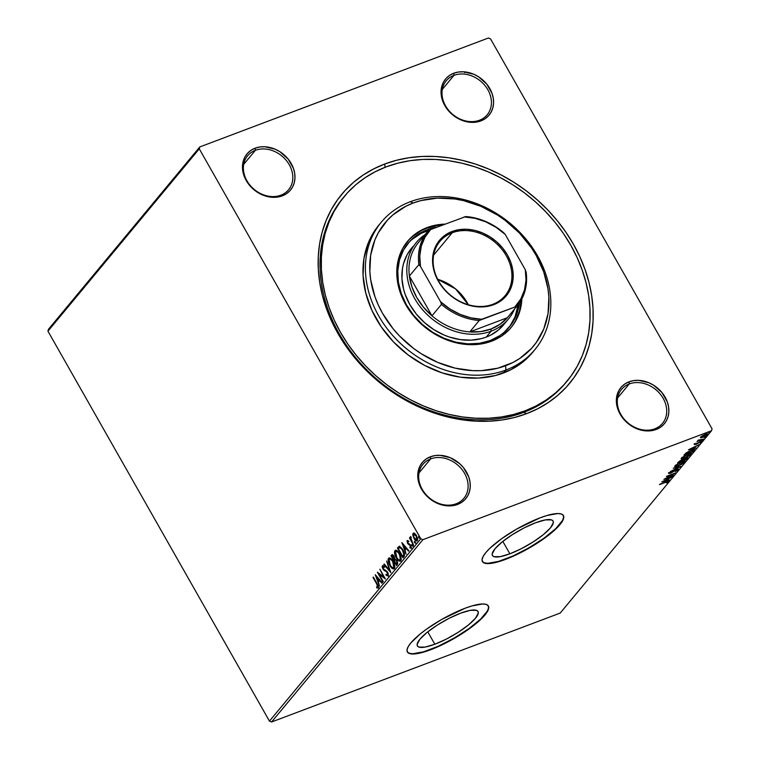 <?xml version="1.0" encoding="UTF-8"?>
<svg xmlns="http://www.w3.org/2000/svg" width="760" height="760" viewBox="0 0 760 760"><rect width="100%" height="100%" fill="white"/><g stroke="black" fill="none" stroke-linecap="round" stroke-linejoin="round"><path stroke-width="1.14" d="M343.71 197.163A144.704 117.971 39.7 0 0 356.506 358.606A144.704 117.971 39.7 0 0 523.754 412.347A144.704 117.971 39.7 0 0 566.39 381.995A144.704 117.971 -140.3 0 1 565.782 382.736A144.704 117.971 -140.3 0 1 523.754 412.347A144.704 117.971 -140.3 0 1 356.877 359.052A144.704 117.971 -140.3 0 1 343.092 197.904L344.318 196.422A144.704 117.971 -140.3 0 1 386.346 166.81A144.704 117.971 -140.3 0 1 553.223 220.096A144.704 117.971 -140.3 0 1 567.017 381.254A144.704 117.971 -140.3 0 1 524.989 410.865L523.754 412.347L526.585 413.668L523.754 412.347L524.989 410.865A144.704 117.971 -140.3 0 1 358.112 357.57A144.704 117.971 -140.3 0 1 344.318 196.422M384.75 163.998A148.029 120.678 -140.3 0 1 573.505 244.359A148.029 120.678 -140.3 0 1 526.585 413.668L537.795 408.709L548.207 402.591L557.736 395.38L566.276 387.144L573.753 377.957L580.098 367.916L585.238 357.115L589.133 345.658L591.745 333.649L593.047 321.204L593.019 308.455L591.669 295.517L589.019 282.511L585.077 269.572L579.889 256.813L573.505 244.359L565.991 232.341L557.403 220.865L547.846 210.035L537.396 199.975L526.167 190.769L514.244 182.505L501.771 175.266L488.851 169.119L475.608 164.122L462.175 160.332L448.675 157.776L435.242 156.484L422.009 156.465L409.108 157.728L396.644 160.246L384.75 163.998L373.54 168.967L363.128 175.075L353.599 182.286L345.059 190.523L337.573 199.709L331.236 209.75L326.097 220.552L322.202 232.009L319.589 244.017L318.288 256.462L318.316 269.211L319.656 282.15L322.316 295.155L326.258 308.104L331.445 320.863L337.829 333.308L345.344 345.334L353.923 356.81L363.489 367.631L373.939 377.691L385.168 386.906L397.081 395.171L409.564 402.41L422.484 408.557L435.727 413.544L449.16 417.335L462.659 419.89L476.092 421.183L489.326 421.202L502.227 419.947L514.691 417.43L526.585 413.668A148.029 120.678 -140.3 0 1 337.829 333.308A148.029 120.678 -140.3 0 1 384.75 163.998L385.035 167.314L384.75 163.998M456.142 503.785A26.61 21.698 39.7 0 0 464.578 473.347A26.61 21.698 39.7 0 0 430.644 458.897L430.464 456.76A28.272 23.047 -140.3 0 1 466.516 472.102A28.272 23.047 -140.3 0 1 457.558 504.45L456.142 503.785A26.61 21.698 -140.3 0 1 425.457 493.981A26.61 21.698 -140.3 0 1 422.921 464.351A26.61 21.698 -140.3 0 1 430.644 458.897A26.61 21.698 -140.3 0 1 461.339 468.702A26.61 21.698 -140.3 0 1 463.875 498.341A26.61 21.698 -140.3 0 1 456.142 503.785L457.558 504.45L461.69 502.331L465.139 499.377L467.78 495.71L469.509 491.454L470.25 486.78L469.993 481.878L468.73 476.919L463.448 467.618L459.619 463.628L450.347 457.729L440.106 455.316L435.119 455.553L430.464 456.76L426.331 458.869L422.883 461.823L420.242 465.49L418.522 469.747L417.772 474.42L418.028 479.322L419.292 484.281L424.574 493.582L432.82 500.916L437.674 503.471L447.916 505.884L452.903 505.647L457.558 504.45A28.272 23.047 -140.3 0 1 421.505 489.098A28.272 23.047 -140.3 0 1 430.464 456.76L430.644 458.897L418.988 472.948L430.644 458.897A26.61 21.698 39.7 0 0 422.209 489.336A26.61 21.698 39.7 0 0 456.142 503.785M280.849 195.206A26.61 21.698 39.7 0 0 289.284 164.768A26.61 21.698 39.7 0 0 255.351 150.328L255.17 148.181A28.272 23.047 -140.3 0 1 291.223 163.533A28.272 23.047 -140.3 0 1 282.264 195.871L280.849 195.206A26.61 21.698 -140.3 0 1 250.163 185.411A26.61 21.698 -140.3 0 1 247.627 155.772A26.61 21.698 -140.3 0 1 255.351 150.328A26.61 21.698 -140.3 0 1 286.045 160.123A26.61 21.698 -140.3 0 1 288.581 189.762A26.61 21.698 -140.3 0 1 280.849 195.206L282.264 195.871L286.397 193.752L289.845 190.807L292.486 187.131L294.215 182.875L294.956 178.21L294.699 173.299L293.436 168.35L288.154 159.039L279.908 151.715L275.053 149.159L264.812 146.746L259.825 146.984L255.17 148.181L251.037 150.299L247.589 153.244L244.948 156.921L243.219 161.177L242.478 165.841L242.734 170.753L243.998 175.702L249.28 185.012L257.526 192.337L267.473 196.574L272.622 197.305L277.609 197.068L282.264 195.871A28.272 23.047 -140.3 0 1 246.212 180.519A28.272 23.047 -140.3 0 1 255.17 148.181L255.351 150.328L243.694 164.369L255.351 150.328A26.61 21.698 39.7 0 0 246.915 180.766A26.61 21.698 39.7 0 0 280.849 195.206M479.455 120.251A26.61 21.698 39.7 0 0 487.892 89.813A26.61 21.698 39.7 0 0 453.957 75.364L453.777 73.226A28.272 23.047 -140.3 0 1 489.829 88.578A28.272 23.047 -140.3 0 1 480.871 120.916L479.455 120.251A26.61 21.698 -140.3 0 1 448.761 110.447A26.61 21.698 -140.3 0 1 446.224 80.816A26.61 21.698 -140.3 0 1 453.957 75.364A26.61 21.698 -140.3 0 1 484.652 85.168A26.61 21.698 -140.3 0 1 487.189 114.807A26.61 21.698 -140.3 0 1 479.455 120.251L480.871 120.916L484.994 118.797L488.452 115.843L491.093 112.176L492.812 107.92L493.563 103.255L493.297 98.344L492.043 93.385L486.751 84.085L478.515 76.76L473.66 74.204L463.419 71.791L458.432 72.029L453.777 73.226L449.644 75.344L446.196 78.289L443.555 81.966L441.826 86.212L441.085 90.886L441.341 95.788L444.809 105.564L451.706 114.038L456.133 117.382L466.079 121.619L471.219 122.35L476.216 122.113L480.871 120.916A28.272 23.047 -140.3 0 1 444.809 105.564A28.272 23.047 -140.3 0 1 453.777 73.226L453.957 75.364L442.301 89.414L453.957 75.364A26.61 21.698 39.7 0 0 445.522 105.802A26.61 21.698 39.7 0 0 479.455 120.251M654.75 428.83A26.61 21.698 39.7 0 0 663.186 398.392A26.61 21.698 39.7 0 0 629.251 383.942L629.071 381.795A28.272 23.047 -140.3 0 1 665.123 397.147A28.272 23.047 -140.3 0 1 656.165 429.485L654.75 428.83A26.61 21.698 -140.3 0 1 624.064 419.026A26.61 21.698 -140.3 0 1 621.528 389.386A26.61 21.698 -140.3 0 1 629.251 383.942A26.61 21.698 -140.3 0 1 659.946 393.747A26.61 21.698 -140.3 0 1 662.482 423.377A26.61 21.698 -140.3 0 1 654.75 428.83L656.165 429.485L660.297 427.376L663.746 424.422L666.387 420.745L668.106 416.499L668.857 411.825L668.591 406.923L667.337 401.964L662.045 392.663L653.809 385.329L648.954 382.774L638.713 380.361L633.726 380.599L629.071 381.795L624.938 383.914L621.49 386.868L618.849 390.535L617.12 394.791L616.379 399.456L616.635 404.367L617.899 409.327L623.181 418.627L631.427 425.952L641.373 430.188L646.513 430.92L651.51 430.692L656.165 429.485A28.272 23.047 -140.3 0 1 620.112 414.143A28.272 23.047 -140.3 0 1 629.071 381.795L629.251 383.942L617.595 397.983L629.251 383.942A26.61 21.698 39.7 0 0 620.815 414.38A26.61 21.698 39.7 0 0 654.75 428.83M434.824 644.242L427.766 631.826L434.824 644.242L425.182 647.073L418.969 647.102L417.477 646.047L417.145 644.328L419.966 639.179L427.006 632.443L437.209 625.128L449.008 618.364L460.608 613.178A34.865 8.493 -29.6 0 1 478.03 611.486A34.865 8.493 -29.6 0 1 465.909 626.952A34.865 8.493 -29.6 0 1 434.824 644.242A34.865 8.493 -29.6 0 1 417.401 645.933A34.865 8.493 -29.6 0 1 429.523 630.467A34.865 8.493 -29.6 0 1 460.608 613.178L470.25 610.346L476.453 610.318L477.954 611.372L478.287 613.092L475.465 618.231L468.416 624.976L458.223 632.292L446.424 639.056L434.824 644.242M509.875 553.822L502.816 541.405L509.875 553.822L500.232 556.643L494.028 556.681L492.528 555.626L492.195 553.907L495.017 548.758L502.065 542.013L512.259 534.707L524.058 527.943L535.658 522.747A34.865 8.493 -29.6 0 1 553.081 521.065A34.865 8.493 -29.6 0 1 540.958 536.522A34.865 8.493 -29.6 0 1 509.875 553.822A34.865 8.493 -29.6 0 1 492.451 555.503A34.865 8.493 -29.6 0 1 504.573 540.047A34.865 8.493 -29.6 0 1 535.658 522.747L545.3 519.925L551.503 519.897L553.005 520.942L553.337 522.661L550.515 527.811L543.466 534.556L533.273 541.861L521.474 548.625L509.875 553.822M482.353 561.422A46.569 11.343 150.4 0 0 505.542 559.037L505.704 559.322A46.569 11.343 -29.6 0 1 482.429 561.573A46.569 11.343 -29.6 0 1 498.617 540.92A46.569 11.343 -29.6 0 1 540.151 517.817L516.648 529.083L501.667 538.669L489.925 548.236L485.849 552.558L483.208 556.339L482.087 559.436L482.534 561.725L484.528 563.131L488.006 563.597L492.822 563.093L505.704 559.322L521.198 552.387L544.179 538.46L555.921 528.894L559.996 524.571L562.647 520.79L563.768 517.693L563.322 515.403L561.317 513.997L557.84 513.532L547.048 515.48L540.151 517.817A46.569 11.343 -29.6 0 1 563.417 515.565A46.569 11.343 -29.6 0 1 547.228 536.218A46.569 11.343 -29.6 0 1 505.704 559.322L505.542 559.037A46.569 11.343 150.4 0 0 546.839 536.114A46.569 11.343 150.4 0 0 563.331 515.422M407.303 651.852A46.569 11.343 150.4 0 0 430.492 649.458L430.644 649.743A46.569 11.343 -29.6 0 1 407.379 651.994A46.569 11.343 -29.6 0 1 423.567 631.341A46.569 11.343 -29.6 0 1 465.101 608.237L441.598 619.505L426.616 629.09L420.213 633.973L410.799 642.979L408.148 646.76L407.027 649.857L407.483 652.156L409.478 653.562L412.955 654.018L417.772 653.514L423.748 652.07L438.216 646.617L461.909 633.774L475.532 624.007L484.947 615.001L487.597 611.22L488.718 608.123L488.272 605.825L486.267 604.418L482.79 603.962L471.998 605.91L465.101 608.237A46.569 11.343 -29.6 0 1 488.367 605.986A46.569 11.343 -29.6 0 1 472.178 626.639A46.569 11.343 -29.6 0 1 430.644 649.743L430.492 649.458A46.569 11.343 150.4 0 0 471.779 626.534A46.569 11.343 150.4 0 0 488.281 605.853M539.115 408.015L539.98 407.445L539.115 408.015M684.617 461.272L684.731 462.127L684.978 461.434L683.734 461.32L678.822 463.173L674.709 466.25L676.675 466.469L681.806 464.274L684.731 462.127L684.674 460.883M687.895 457.957L680.352 460.608L677.54 462.935L686.803 459.439L687.895 457.957M691.03 453.549L691.135 454.413L691.4 453.729L690.137 453.606L685.235 455.458L681.112 458.536L682.499 458.888L686.992 457.216L690.916 454.66L691.077 453.169M712.063 428.83L490.551 38.903L712.063 428.83L711.54 430.73L560.206 613.063L271.567 722L422.902 539.667L711.54 430.73L422.902 539.667L420.774 538.764L269.448 721.097L47.937 331.17L199.272 148.836L420.774 538.764L199.272 148.836L199.794 146.936L48.459 329.27L199.794 146.936L488.433 38L199.794 146.936L199.272 148.836L47.937 331.17L48.459 329.27L47.937 331.17L269.448 721.097L420.774 538.764L422.902 539.667L271.567 722L269.448 721.097L271.567 722L560.206 613.063L711.54 430.73L712.063 428.83M413.801 532.978L412.908 535.582L414.038 538.517L416.623 541.053L417.687 539.761L416.641 535.914L414.257 533.159L413.278 533.178L412.803 534.261L412.908 535.582L413.421 535.392L413.659 533.121L412.908 535.582L414.038 538.517C415.178 540.569 416.29 541.31 417.344 540.75L416.461 535.591L414.694 533.425L413.126 533.32L413.753 533.026M413.526 545.148L410.362 536.693L410.381 538.631L409.773 537.577L409.45 537.975L413.526 545.148L411.131 539.809L410.675 536.693L410.381 538.631L409.773 537.577L409.45 537.975L413.526 545.148M407.075 540.607L407.683 543.533L410.656 546.069L410.001 547.96L411.122 548.216L410.96 545.566L407.825 542.82L407.541 541.576L408.452 541.709L408.3 540.864L407.075 540.607L407.522 543.258L410.447 545.633L410.704 547.276L409.82 547.067L410.001 547.96L411.236 548.112L410.761 545.195L407.825 542.82L407.597 541.471L408.452 541.709L408.3 540.864L407.236 540.493M399.276 546.364L397.404 548.036L398.354 548.577L397.404 548.036L402.981 557.85L404.32 556.13L404.538 554.202L402.087 548.568L399.503 546.373L397.404 548.036L402.981 557.85L403.978 556.643C404.928 554.904 404.567 552.644 402.904 549.869L399.038 546.421L399.56 546.221M396.577 565.563L397.765 563.397L396.862 560.519L394.763 558.828L393.062 555.028L392.084 554.639L390.991 555.75L396.577 565.563L397.433 564.528L396.862 560.519L394.763 558.828L393.974 556.253C393.091 554.714 392.302 554.297 391.599 555.019L390.991 555.75L396.577 565.563M390.773 572.556L386.631 561.003L389.452 570.152L384.18 563.958L383.819 564.395L390.83 572.489L386.631 561.003L389.452 570.152L384.18 563.958L383.819 564.395L390.773 572.556M383.268 581.6L379.116 574.294L385.424 579.006L379.838 569.183L383.667 576.906L377.359 572.175L382.935 581.998L383.268 581.6L379.116 574.294L385.424 579.006L379.838 569.183L383.667 576.906L377.359 572.175L382.935 581.998L383.268 581.6M376.703 583.965L377.786 586.369L377.549 587.147L376.542 586.938L376.808 587.898L378.262 588.05L378.366 586.311L373.331 577.03L376.703 583.965L377.169 583.794L376.703 583.965L377.682 587.053L376.542 586.938L376.808 587.898L378.262 588.05L377.093 583.661L373.331 577.03L372.998 577.429L376.703 583.965M375.259 574.702L379.459 586.188L378.47 582.075L379.687 580.611L381.909 583.233L382.27 582.797L375.259 574.702L379.459 586.188L378.47 582.075L379.687 580.611L381.909 583.233L382.27 582.797L375.259 574.702M388.721 575.89L386.004 575.111L388.189 576.089L388.056 573.325L386.764 571.216L383.391 568.85L382.831 566.894L384.209 567.321L384.123 566.409L382.423 565.668L382.195 567.216L383.106 569.344L386.593 571.89L387.581 573.458L387.59 575.111L385.985 574.294L386.004 575.111L388.189 576.089L387.59 572.337L383.183 568.518L383.211 566.646M389.832 565.487L393.395 568.993L394.402 568.603L394.849 567.216L393.119 561.45L389.528 557.906L388.512 558.315L388.084 559.721L388.93 563.625L390.298 565.317L389.832 565.487C391.409 568.299 392.93 569.344 394.402 568.603C395.162 566.618 394.734 564.233 393.119 561.45C391.533 558.591 389.994 557.545 388.512 558.315C387.78 560.329 388.217 562.723 389.832 565.487M396.235 557.774L399.798 561.279L400.805 560.889L401.251 559.503L399.522 553.736L395.931 550.192L394.915 550.601L394.487 552.007L395.333 555.911L396.701 557.602L396.235 557.774C397.812 560.586 399.332 561.63 400.805 560.889C401.565 558.904 401.137 556.51 399.522 553.736C397.936 550.876 396.397 549.832 394.915 550.601C394.183 552.615 394.62 555 396.235 557.774M401.869 542.649L406.068 554.125L405.08 550.012L406.296 548.558L408.519 551.171L408.88 550.734L401.869 542.649L406.068 554.125L405.08 550.012L406.296 548.558L408.519 551.171L408.88 550.734L401.869 542.649M413.354 546.003L412.081 545.718L412.822 546.202L412.062 544.502L412.081 545.718L412.87 546.107L412.452 544.787L411.844 545.091L412.613 545.519L412.423 544.369M415.891 542.944L414.618 542.659L415.359 543.144L414.608 541.443L414.618 542.659L415.406 543.048L414.798 541.528L414.38 542.032L415.15 542.459L414.96 541.31M420.033 537.957L418.76 537.672L419.501 538.156L418.75 536.456L418.76 537.672L419.548 538.061L418.94 536.541L418.522 537.044L419.292 537.472L419.102 536.322M707.389 433.789L707.626 434.445C708.044 433.608 707.284 433.561 705.356 434.302L700.615 437.095L701.252 437.712L704.852 436.363L707.75 434.283L706.477 433.931L702.63 435.594L700.406 437.599L702.924 437.228L707.836 433.922M703.75 439.014L698.25 440.135L697.68 440.714L698.307 440.791L696.977 441.57L703.75 439.014L698.25 440.135L697.765 440.524L698.307 440.791L696.977 441.57L703.75 439.014M694.564 444.381L696.863 443.945L699.836 441.873L700.653 442.168L699.922 442.976L701.299 441.417L694.564 444.381L695.989 444.362L700.321 441.978L699.922 442.976L701.537 441.436L696.008 444.087L695.371 444.125L696.169 443.251L694.45 444.666L694.136 444.096M694.212 450.509L694.659 449.73L694.108 449.492L690.014 450.765L686.242 452.855L683.943 455.221L693.206 451.715L694.212 450.509L693.586 450.319L694.212 450.509L694.64 449.625L691.343 450.233L685.957 453.074L683.943 455.221L693.206 451.715L694.212 450.509M681.007 466.421L673.179 468.188L678.803 467.229L670.358 471.58L681.064 466.355L673.179 468.188L678.803 467.229L670.358 471.58L681.007 466.421M673.503 475.465L666.606 478.068L675.649 472.872L666.387 476.368L672.97 474.154L663.898 479.36L673.503 475.465L666.606 478.068L675.649 472.872L666.387 476.368L672.97 474.154L663.898 479.36L673.503 475.465M668.591 481.583L668.334 481.137L668.591 481.583C668.762 480.966 667.945 481.061 666.13 481.859L659.538 484.614L667.1 481.792L667.698 481.849L666.71 482.961L668.591 481.583L668.097 481.184L659.87 484.215L665.579 482.068L667.631 481.945L666.71 482.961L668.743 481.213M661.798 481.887L669.693 480.054L667.527 480.206L668.733 478.752L672.505 476.662L661.798 481.887L669.693 480.054L667.527 480.206L668.733 478.752L672.505 476.662L661.798 481.887M678.519 469.623L676.913 469.471L670.481 472.995L669.569 472.625L671.194 471.675L668.79 473.271L670.187 473.385L676.447 469.661L677.54 470.003L675.526 471.551L678.519 469.623L678.347 469.119L676.466 469.651L670.282 473.072L669.664 473.024L671.194 471.675L668.667 473.461L670.567 473.233L676.846 469.775L677.587 469.946L675.526 471.551L678.661 469.224M688.417 449.825L696.303 447.991L694.136 448.144L695.343 446.69L699.114 444.6L688.465 449.758L696.303 447.991L694.136 448.144L695.343 446.69L699.114 444.6L688.417 449.825M702.05 440.524L703.047 439.745L701.556 440.486M704.596 437.465L705.584 436.686L704.092 437.427M708.728 432.478L709.726 431.699L708.234 432.43M488.433 38L490.551 38.903L488.433 38M563.264 385.652L563.844 384.883L563.264 385.652M407.322 651.871L409.317 653.277L412.794 653.742L423.586 651.795L438.055 646.332L453.986 638.191L468.967 628.606L480.719 619.039L487.435 610.936L488.556 607.839L488.11 605.549M482.372 561.45L484.367 562.856L487.844 563.312L498.636 561.364L513.105 555.911L529.036 547.77L544.017 538.184L555.769 528.608L562.486 520.514L563.606 517.417L563.16 515.119M665.845 482.467L666.966 481.697M667.385 481.203L667.631 481.945M664.069 481.013L667.641 479.284L666.71 480.396L663.945 480.814L667.641 479.284L666.71 480.396L664.069 481.013M678.129 469.129L677.578 469.613M677.322 469.167L677.54 470.003M669.873 472.815L668.477 472.71M670.481 472.995L669.74 472.919M670.158 472.435L671.555 471.741M677.492 469.67L678.195 469.062M668.61 473.138L669.683 472.891M674.956 465.842C674.481 466.944 675.573 466.982 678.233 465.956L684.731 462.127C685.244 461.006 684.171 460.959 681.501 461.985L674.718 466.507M684.731 462.127L684.408 461.567L678.566 465.557C676.419 466.383 675.535 466.355 675.925 465.462L681.169 462.384C683.335 461.548 684.2 461.586 683.772 462.507L677.91 465.794L675.858 466.099L675.725 465.11L681.169 462.384L683.99 461.985M683.914 462.07L684.674 461.159M683.658 461.387L683.772 462.507M675.403 465.386L675.735 465.994L675.925 465.462M687.382 457.795L687.667 458.394C688.114 457.672 687.582 457.596 686.052 458.166L681.435 460.132L677.54 462.935L686.803 459.439L686.536 458.964L686.803 459.439L687.876 457.9M687.667 458.394L687.344 457.833L686.869 458.423L687.448 457.71M683.221 459.258L682.908 460.493L685.719 458.565L686.565 458.935L686.185 459.391L682.736 460.693L682.727 459.772M678.822 462.175L680.998 460.313L681.957 460.845L678.822 462.175L678.575 461.748L678.822 462.175L680.846 460.636L681.786 461.054L678.822 462.175M683.544 459.819L685.596 458.346L686.565 458.935L682.736 460.693L683.544 459.819M681.121 460.531L682.147 460.303L681.957 460.845M681.369 458.128C680.884 459.23 681.976 459.268 684.646 458.242L691.135 454.413C691.657 453.292 690.574 453.245 687.904 454.271L681.121 458.793M691.135 454.413L690.811 453.853L684.969 457.843C682.822 458.669 681.938 458.641 682.328 457.748L687.572 454.67C689.738 453.834 690.602 453.872 690.175 454.784L685.653 457.577L682.157 458.299L682.128 457.397L686.888 454.936L689.842 454.072L690.175 454.784M690.317 454.356L691.077 453.435M690.394 454.271L690.023 453.625M681.806 457.672L682.138 458.27L682.328 457.748M692.949 451.25L693.206 451.715L692.949 451.25L685.225 454.461L684.969 454.005L685.225 454.461L686.498 452.675L690.887 450.404L693.595 450.272L692.588 451.677L685.225 454.461L687.116 452.599L690.745 450.727L693.433 450.072L692.949 451.25M693.595 450.272L693.253 449.606L692.626 450.69M690.678 448.951L694.25 447.222L693.329 448.333L690.555 448.751L694.25 447.222L693.329 448.333L690.678 448.951M696.008 444.087L695.419 444.039M701.518 441.807L701.318 440.942M699.96 442.092L700.653 442.168M694.811 444.096L694.25 443.821M700.539 441.826L701.081 441.38M703.105 439.897L702.601 439.859M698.022 440.296L698.307 440.791L698.022 440.296M697.765 440.524L698.307 440.791M704.824 436.24L705.318 436.278M700.615 437.095L700.843 437.741M707.626 434.445L707.313 433.884L706.885 434.311M702.791 436.99L701.452 436.781L704.9 434.473L706.8 434.758L703.266 436.82L701.281 436.477L706.79 434.302L706.135 435.337L702.819 436.981M706.667 434.483L707.427 433.722M709.783 431.851L709.279 431.813M685.719 458.565L686.783 458.346L686.565 458.935M706.61 433.827L706.8 434.758M378.793 587.85L376.808 587.898L377.178 587.147L378.499 588.05M377.074 586.739L378.214 586.853L377.387 587.167M378.233 585.808L377.682 587.053L378.309 586.121M378.157 586.91L377.549 587.147M382.261 582.815L380.209 580.412L379.687 580.611L380.209 580.412L382.261 582.815M378.527 581.998L378.119 580.868L378.527 581.998M376.703 577.011L376.228 575.709L376.703 577.011M378.575 580.697L379.497 579.576L377.159 576.84L376.637 577.039L378.974 579.775L379.497 579.576L377.159 576.84L376.637 577.039L378.974 579.775L378.043 580.896L379.497 579.576L378.043 580.896L376.637 577.039L378.043 580.896L378.575 580.697M379.192 574.265L378.366 572.812L379.192 574.265M384.959 578.189L379.116 574.294L384.959 578.189M387.353 574.836L385.985 574.294L386.004 575.111L386.526 574.807L388.265 576.118M387.78 572.527L386.593 571.89L387.704 572.556L387.448 575.216L388.293 574.094M387.59 575.111L388.265 573.838M385.159 570.988L387.125 571.691L384.427 570.057L383.895 570.256L385.159 570.988M382.784 567.245L382.859 565.563L382.346 565.744L382.878 568.964L384.427 570.057L383.41 568.765M382.916 566.76L384.209 567.321L384.123 566.409L382.831 565.563M384.74 567.121L383.448 566.561M383.714 566.438L384.227 566.694M382.878 565.544L383.002 567.919M383.638 569.145L387.296 571.862M390.393 571.283L384.351 564.195L383.819 564.395L384.36 564.177L390.393 571.283M388.816 561.403L389.044 558.115L388.512 558.315L389.262 557.897L388.825 561.44M388.987 557.964L388.512 558.315M394.193 568.803L391.248 566.665M390.887 566.143L392.882 568.318L394.478 568.746M393.3 568.575L393.917 568.793M394.63 565.155L393.984 567.682M392.245 560.091L389.975 558.856L392.445 560.329M389.101 559.303L390.421 559.189L393.243 561.678L392.787 561.849L394.155 565.744L393.822 567.615L394.345 567.416L392.512 567.73L390.583 565.772L388.93 561.991L389.101 559.303C390.298 558.733 391.523 559.578 392.787 561.849L393.822 567.615C392.635 568.186 391.419 567.34 390.165 565.089L389.101 559.303L389.728 559.008M393.822 567.615L394.677 565.459M396.957 565.107L396.406 564.139L396.957 565.107M394.307 560.452L393.756 559.474L394.307 560.452M391.951 556.292L390.991 555.75L392.331 554.61L391.523 555.55L391.951 556.292M395.466 559.626L396.71 560.196M397.461 561.64L396.862 563.958L397.613 562.343M394.183 556.472L392.834 555.674M393.062 555.522L393.841 555.94M394.725 558.011L394.212 559.303L394.734 558.353M392.245 555.94L394.108 556.5L393.851 559.303L394.383 559.103L393.69 559.503L394.212 559.303L393.69 559.503L391.894 556.358L393.661 556.672L393.69 559.503L391.894 556.358L392.787 555.721M394.259 560.51L395.551 559.588L394.953 560.111L395.551 559.588L395.019 559.788L396.995 560.747L396.71 563.702L397.242 563.502L396.33 564.158L396.862 563.958L396.33 564.158L394.259 560.51L395.19 559.759L396.188 560.395L397.09 562.552L396.33 564.158L394.259 560.51M397.062 560.718L395.551 559.588L394.421 560.31M395.219 553.679L395.447 550.401L394.915 550.601L395.675 550.183L395.228 553.726M395.39 550.24L394.915 550.601M400.596 561.089L397.651 558.952M397.29 558.429L399.285 560.605L400.881 561.022M399.703 560.861L400.32 561.079M401.033 557.431L400.387 559.958L401.08 557.745M398.648 552.368L396.378 551.142L398.848 552.615M395.504 551.589L396.976 551.551L399.646 553.964L400.226 559.901L400.748 559.692L398.915 560.015L396.986 558.058L395.504 551.589C396.701 551.019 397.926 551.864 399.19 554.135L400.51 557.64L400.226 559.901C399.038 560.462 397.822 559.626 396.568 557.375L395.181 553.365L395.361 551.808L396.131 551.285M403.36 557.394L402.809 556.415L403.36 557.394M399.447 546.269L398.582 547.048L399.808 546.164M404.329 553.156L404.234 554.895L402.733 556.443L398.306 548.644L400.339 547.295L402.135 548.596M401.983 548.416L399.627 547.504L401.603 548.796L403.579 552.482L403.835 554.695L402.733 556.443L404.367 554.496L402.733 556.443L398.306 548.644L399.627 547.504L403.037 550.097L402.572 550.269L403.835 554.695L404.358 553.346M408.87 550.753L406.818 548.359L406.296 548.558L406.818 548.359L408.87 550.753M405.137 549.945L404.728 548.806L405.137 549.945M403.313 544.948L402.838 543.647L403.313 544.948M405.184 548.635L406.106 547.514L403.769 544.778L403.247 544.977L405.584 547.722L406.106 547.514L403.769 544.778L403.247 544.977L405.584 547.722L404.652 548.834L406.106 547.514L404.652 548.834L403.247 544.977L404.652 548.834L405.184 548.635M407.597 541.471L408.452 541.709M408.13 541.272L408.984 541.51L407.816 541.386M411.768 547.913L410.001 547.96L410.457 547.38L411.369 548.112M410.704 547.276L409.82 547.067M410.979 545.433L408.253 544.226L408.785 544.027L408.044 543.058L410.637 544.958M407.997 543.077L407.522 543.258L407.997 543.077M407.692 541.395L408.528 541.234M412.632 545.053L411.891 544.568M412.081 545.718L412.822 546.202M412.347 544.587L412.984 545.975M411.141 539.828L410.447 538.602L411.141 539.828M410.903 538.431L410.808 536.55M410.723 536.702L410.77 537.899M415.169 541.994L414.428 541.51M414.618 542.659L415.359 543.144M414.884 541.528L415.52 542.915M417.24 540.854L415.197 539.306M417.497 537.88L417.544 539.353L416.623 540.037L414.038 538.517L413.63 534.204L414.19 534.024L416.594 535.828L416.851 539.866L417.62 538.707M414.941 538.935L417.316 540.854M416.613 540.654L417.154 540.854M415.834 534.612L414.38 533.843L416.072 534.897M413.63 534.204L416.138 536L416.851 539.866L414.105 537.633L413.402 534.973L414.162 534.005M419.311 537.006L418.57 536.522M418.76 537.672L419.501 538.156M419.026 536.541L419.662 537.928M464.512 72.618L464.645 71.829M380.133 223.63A99.797 81.358 39.7 0 0 378.879 225.102A99.797 81.358 39.7 0 0 388.388 336.243A99.797 81.358 39.7 0 0 503.471 372.989L505.932 370.025A99.797 81.358 -140.3 0 1 390.849 333.279A99.797 81.358 -140.3 0 1 381.339 222.138A99.797 81.358 -140.3 0 1 410.324 201.714L413.145 203.034A96.472 78.641 -140.3 0 1 536.151 255.407A96.472 78.641 -140.3 0 1 505.571 365.74L505.932 370.025A99.797 81.358 39.7 0 0 537.567 255.883A99.797 81.358 39.7 0 0 410.324 201.714A99.797 81.358 -140.3 0 1 525.407 238.469A99.797 81.358 -140.3 0 1 534.917 349.609A99.797 81.358 -140.3 0 1 505.932 370.025L503.471 372.989A99.797 81.358 39.7 0 0 532.456 352.573L534.917 349.609M505.276 322.667L498.797 329.707L490.732 335.103L486.2 337.108A59.878 48.811 -140.3 0 1 417.145 315.058A59.878 48.811 -140.3 0 1 411.435 248.368A59.878 48.811 -140.3 0 1 414.038 245.527M412.214 239.324L421.068 233.405L429.761 229.966A65.702 53.561 39.7 0 0 426.037 231.211L427.272 229.729L417.667 234.641L409.649 241.499L403.522 250.03L399.503 259.91L397.774 270.76L398.382 282.159L401.308 293.683L406.448 304.865L413.592 315.295L422.465 324.567L432.744 332.32L444.02 338.266L455.858 342.161L467.808 343.872L479.408 343.32L490.219 340.527A65.702 53.561 -140.3 0 0 509.295 327.085A65.702 53.561 -140.3 0 0 519.431 302.917L516.249 315.438L511.157 324.681L504.042 332.415L499.814 335.616L490.219 340.527A65.702 53.561 -140.3 0 1 414.447 316.341A65.702 53.561 -140.3 0 1 408.187 243.171A65.702 53.561 -140.3 0 1 427.272 229.729L426.037 231.211A65.702 53.561 39.7 0 0 407.578 243.922M510.578 328.149L511.195 327.408A67.364 54.919 -140.3 0 0 521.883 298.822L520.096 310.241L515.983 320.378L513.095 324.947L509.694 329.127L501.467 336.158L491.625 341.192A67.364 54.919 -140.3 0 1 413.943 316.388A67.364 54.919 -140.3 0 1 407.522 241.366A67.364 54.919 -140.3 0 1 427.091 227.582L426.474 228.323A67.364 54.919 39.7 0 0 407.217 241.737M413.145 203.034L405.84 206.264L392.844 214.957L387.277 220.324L378.271 232.845L374.917 239.884L370.68 255.179L369.844 271.595L370.728 280.031L375.022 296.941L378.404 305.254L382.565 313.367L393.053 328.681L399.285 335.74L413.421 348.298L421.183 353.685L437.731 362.406L455.116 368.134L472.663 370.642L481.289 370.652L497.819 368.191L512.876 362.51L519.669 358.52L531.439 348.46L536.313 342.475L543.799 328.89L548.036 313.595L548.872 297.179L547.989 288.743L543.694 271.833L536.151 255.407L531.25 247.57L519.431 233.035L505.295 220.476L497.534 215.089L480.985 206.368L463.6 200.64L454.803 198.977L437.427 198.123L420.897 200.583L413.145 203.034L410.324 201.714A99.797 81.358 39.7 0 0 378.689 315.856A99.797 81.358 39.7 0 0 505.932 370.025L505.571 365.74A96.472 78.641 -140.3 0 1 382.565 313.367A96.472 78.641 -140.3 0 1 413.145 203.034M442.814 224.922A67.364 54.919 39.7 0 0 426.474 228.323L432.497 225.872L444.961 224.114A67.364 54.919 -140.3 0 0 427.091 227.582L417.249 232.617L409.022 239.647L402.733 248.397L398.62 258.533L396.844 269.658L397.47 281.342L400.472 293.151L405.735 304.627L413.06 315.324L422.161 324.824L432.697 332.776L444.258 338.865L456.399 342.865L468.654 344.613L480.548 344.052L491.625 341.192A67.364 54.919 -140.3 0 0 511.195 327.408M386.346 166.81L397.974 163.134L410.153 160.673L422.769 159.439L435.708 159.457L448.827 160.721L462.023 163.219L475.161 166.924L488.1 171.807L500.736 177.811L512.933 184.889L524.581 192.973L535.562 201.97L545.775 211.812L555.123 222.385L563.511 233.605L570.855 245.356L577.096 257.526L582.169 269.999L586.017 282.653L588.62 295.365L589.931 308.019L589.959 320.483L588.686 332.642L586.14 344.375L582.331 355.585L577.306 366.139L571.102 375.962L563.797 384.94L555.446 392.986L546.126 400.035L535.942 406.011L524.989 410.865L513.361 414.533L501.182 417.002L488.566 418.228L475.627 418.209L462.498 416.945L449.312 414.447L436.173 410.742L423.234 405.859L410.599 399.855L398.401 392.777L386.755 384.702L375.772 375.697L365.56 365.864L356.212 355.281L347.823 344.062L340.48 332.31L334.238 320.14L329.166 307.667L325.318 295.013L322.715 282.302L321.404 269.658L321.375 257.184L322.648 245.024L325.195 233.291L329.004 222.091L334.029 211.527L340.233 201.714L347.538 192.736L355.889 184.68L365.209 177.631L375.392 171.655L386.346 166.81M378.936 225.026L371.783 235.514L368.315 242.801L363.926 258.628L363.071 275.604L365.769 293.094L371.925 310.422L381.292 326.923L393.528 341.952L408.139 354.948L424.584 365.398L442.225 372.913L460.38 377.188L478.353 378.072L495.453 375.526L511.033 369.645L524.476 360.667L533.663 351.072M510.881 327.778A67.364 54.919 39.7 0 0 521.246 300M512.477 325.688L515.365 321.119L519.479 310.983L521.255 299.858M443.431 224.893L437.551 225.464L426.474 228.323L421.373 230.584L412.3 236.645M427.272 229.729L437.048 227.097A65.702 53.561 -140.3 0 0 427.272 229.729M508.678 327.826A65.702 53.561 39.7 0 0 518.168 304.646L515.024 316.92L509.922 326.163M508.506 318.924A59.878 48.811 -140.3 0 1 491.122 331.18L486.2 337.108L491.122 331.18A59.878 48.811 -140.3 0 1 422.066 309.12A59.878 48.811 -140.3 0 1 416.356 242.44A59.878 48.811 -140.3 0 1 424.935 234.707A59.878 48.811 39.7 0 0 417.838 303.572A59.878 48.811 39.7 0 0 491.122 331.18A59.878 48.811 39.7 0 0 514.529 309.073A59.878 48.811 -140.3 0 1 508.506 318.924L503.586 324.852A59.878 48.811 -140.3 0 1 486.2 337.108L481.384 338.627L471.124 340.157L460.341 339.625L449.445 337.06L444.087 335.036L433.817 329.622L424.45 322.553L416.356 314.108L409.849 304.599L405.166 294.405L403.57 289.17L401.954 278.673L402.467 268.489L403.522 263.625L407.18 254.619L411.474 248.33M492.841 304.294A42.417 34.58 39.7 0 0 506.283 255.787A42.417 34.58 39.7 0 0 452.2 232.759L452.095 231.477A43.415 35.387 -140.3 0 1 507.452 255.037A43.415 35.387 -140.3 0 1 493.686 304.694L492.841 304.294A42.417 34.58 -140.3 0 1 443.925 288.676A42.417 34.58 -140.3 0 1 439.888 241.442A42.417 34.58 -140.3 0 1 452.2 232.759A42.417 34.58 -140.3 0 1 501.115 248.377A42.417 34.58 -140.3 0 1 505.162 295.611A42.417 34.58 -140.3 0 1 492.841 304.294L493.686 304.694L486.542 306.527L478.876 306.897L470.981 305.767L463.163 303.192L455.715 299.269L448.923 294.139L443.051 288.012L438.33 281.124L434.938 273.733L433.01 266.123L432.601 258.59L433.751 251.417L436.401 244.891L440.458 239.248L445.749 234.726L452.095 231.477L459.24 229.634L466.906 229.273L474.8 230.394L482.619 232.978L490.067 236.901L496.859 242.022L502.731 248.149L507.452 255.037L510.844 262.428L512.781 270.037L513.181 277.571L512.031 284.743L509.381 291.27L505.333 296.913L500.032 301.445L493.686 304.694A43.415 35.387 -140.3 0 1 438.33 281.124A43.415 35.387 -140.3 0 1 452.095 231.477L452.2 232.759L433.627 255.141L452.2 232.759A42.417 34.58 39.7 0 0 438.757 281.267A42.417 34.58 39.7 0 0 492.841 304.294M468.331 304.731A42.417 34.58 39.7 0 0 437.712 279.309L455.601 288.914L468.331 304.731M427.728 231.344A58.216 47.462 -140.3 0 1 428.25 230.726L430.683 229.51L428.25 230.726A58.216 47.462 39.7 0 0 418.855 264.632A58.216 47.462 -140.3 0 1 427.728 231.344L418.256 242.763A58.216 47.462 39.7 0 0 409.383 276.041L418.855 264.632L420.46 266.37A57.218 46.645 -140.3 0 1 430.683 229.51L465.794 216.562A58.216 47.462 -140.3 0 1 503.595 232.645L505.2 234.384L495.938 227.24L485.716 221.806L474.952 218.31L464.113 216.894A57.218 46.645 -140.3 0 1 505.2 234.384L525.322 269.8A57.218 46.645 -140.3 0 1 515.1 306.66L520.79 298.993L524.476 290.044L526.005 280.174L525.322 269.8L526.186 272.422L525.322 269.8L505.2 234.384L503.595 232.645A58.216 47.462 39.7 0 0 465.794 216.562L430.683 229.51L424.992 237.167L421.306 246.116L419.776 255.987L420.46 266.37L440.581 301.777L441.446 304.399L431.974 315.818L409.383 276.041L411.939 286.89L416.708 297.426L423.481 307.211L431.974 315.818L409.383 276.041L418.855 264.632L420.46 266.37L440.581 301.777L449.844 308.921L460.066 314.355L470.829 317.851L481.678 319.276L516.79 306.327A58.216 47.462 39.7 0 0 526.186 272.422A58.216 47.462 -140.3 0 1 517.313 305.71A58.216 47.462 -140.3 0 1 516.79 306.327L507.319 317.737L469.775 331.911L479.247 320.492L516.79 306.327L507.319 317.737A58.216 47.462 -140.3 0 1 490.941 329.033L499.928 324.349L507.319 317.737L469.775 331.911L480.738 331.588L490.941 329.033L491.122 331.18L490.941 329.033A58.216 47.462 -140.3 0 1 469.775 331.911A58.216 47.462 -140.3 0 1 431.974 315.818A58.216 47.462 -140.3 0 1 409.383 276.041A58.216 47.462 -140.3 0 1 418.779 242.145M431.974 315.818A58.216 47.462 39.7 0 0 469.775 331.911L479.247 320.492A58.216 47.462 -140.3 0 1 441.446 304.399L431.974 315.818M507.319 317.737A58.216 47.462 39.7 0 0 507.841 317.119L517.313 305.71M441.446 304.399A58.216 47.462 39.7 0 0 479.247 320.492L481.678 319.276A57.218 46.645 -140.3 0 1 440.581 301.777L441.446 304.399M669.655 473.119L669.341 472.558M682.223 460.351L681.91 459.791M686.859 458.403L686.536 457.843M695.371 444.173L695.048 443.612M700.72 441.987L700.397 441.427M410.58 547.361L411.112 547.162M412.747 546.26L413.269 546.06M410.79 537.653L411.322 537.453M415.283 543.2L415.815 543.001M419.425 538.213L419.947 538.014M406.913 242.107L407.522 241.366M566.922 381.358L565.782 382.736M378.879 225.102L381.339 222.138"/></g></svg>
